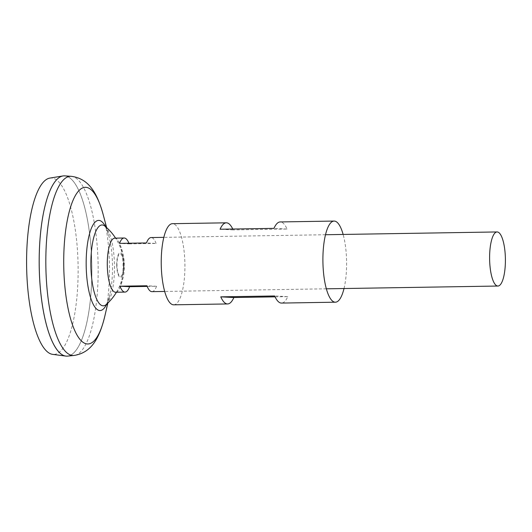 <?xml version="1.0" encoding="UTF-8"?>
<svg xmlns="http://www.w3.org/2000/svg" width="532" height="532" viewBox="0 0 532 532"><rect width="100%" height="100%" fill="white"/><g stroke="black" fill="none" stroke-linecap="round" stroke-linejoin="round"><path stroke-width="0.4" stroke-dasharray="2.66 2" d="M151.959 291.649A27.046 7.894 89.1 0 0 156.568 286.263L147.178 286.416M114.752 238.15A27.046 7.894 -90.9 0 1 118.869 241.927A27.046 7.894 -90.9 0 1 123.085 265.601A27.046 7.894 -90.9 0 1 119.62 288.324A27.046 7.894 -90.9 0 1 115.63 292.241M116.721 264.923A12.396 3.618 -90.9 0 1 120.212 252.713A12.396 3.618 -90.9 0 1 123.963 265.295A12.396 3.618 -90.9 0 1 120.471 277.505A12.396 3.618 -90.9 0 1 116.721 264.923M123.557 265.282A11.272 3.285 -90.9 0 1 120.385 276.381A11.272 3.285 -90.9 0 1 116.974 264.943A11.272 3.285 -90.9 0 1 120.146 253.844A11.272 3.285 -90.9 0 1 123.557 265.282M49.828 178.094A88.226 25.742 -90.9 0 1 78.124 267.536A88.226 25.742 -90.9 0 1 52.688 354.365M56.106 180.288A90.141 26.301 -90.9 0 1 64.046 175.873A90.141 26.301 -90.9 0 1 91.83 267.35A90.161 26.307 -90.9 0 1 66.985 356.147A90.141 26.301 -90.9 0 1 39.215 264.65A90.141 26.301 -90.9 0 1 64.073 175.873A90.141 26.301 -90.9 0 1 91.85 267.35A90.141 26.301 -90.9 0 1 66.999 356.127L66.972 356.127A90.141 26.301 -90.9 0 1 58.892 351.971M64.046 175.873L64.073 175.873A90.161 26.307 -90.9 0 1 91.837 267.35A90.141 26.301 -90.9 0 1 66.972 356.127M64.724 175.866A90.161 26.307 -90.9 0 1 91.856 267.35A90.161 26.307 -90.9 0 1 67.65 356.108M104.87 226.1A40.439 11.797 -90.9 0 1 114.486 266A40.439 11.797 -90.9 0 1 106.147 304.603M156.568 286.263L146.918 285.764M128.917 243.23A27.046 7.894 -90.9 0 1 129.176 243.882L119.527 243.383M129.176 243.882L156.122 243.443L146.473 242.951M156.122 243.443A27.046 7.894 89.1 0 0 151.081 237.558M173.738 304.823A40.572 11.837 89.1 0 0 184.917 264.464A40.572 11.837 89.1 0 0 172.654 223.693A40.572 11.837 89.1 0 0 172.421 223.686M232.757 229.033A40.572 11.837 89.1 0 1 233.162 229.917L287.054 229.039A40.572 11.837 89.1 0 0 280.437 221.944A40.572 11.837 89.1 0 0 280.204 221.937M344.011 288.53A40.572 11.837 89.1 0 0 343.133 234.446M275.071 296.849L287.765 296.643A40.572 11.837 -90.9 0 1 281.521 303.074M287.765 296.643L274.665 295.972M233.162 229.917L220.068 229.239M287.054 229.039L273.96 228.368M71.202 176.318A89.609 26.141 -90.9 0 1 98.161 267.237A89.609 26.141 -90.9 0 1 74.108 355.449M103.175 214.576A78.344 22.856 -90.9 0 1 109.472 266.831A78.344 22.856 -90.9 0 1 104.824 316.174M105.422 226.559A45.107 13.16 -90.9 0 1 108.88 236.042A45.107 13.16 -90.9 0 1 112.511 266.126A45.107 13.16 -90.9 0 1 109.831 294.535A45.107 13.16 -90.9 0 1 106.679 304.131M326.369 288.816L164.694 291.443M119.62 288.324C123.131 279.805 124.694 272.165 124.308 265.395C124.481 258.013 122.673 250.193 118.869 241.927M106.034 304.71C105.762 305.029 107.59 303.626 109.831 294.535L107.863 303.027M104.757 225.994C104.472 225.688 106.347 227.024 108.88 236.042L106.639 227.616M116.455 292.228A51.458 51.458 0 0 0 115.577 238.137M325.491 234.732L163.816 237.352"/><path stroke-width="0.8" d="M147.178 286.416L129.622 286.695A27.046 7.894 -90.9 0 1 125.013 292.088A27.046 7.894 -90.9 0 1 119.973 286.203L146.918 285.764A27.046 7.894 89.1 0 0 151.959 291.649L164.694 291.443M505.4 259.397A27.046 7.894 -90.9 0 1 497.939 286.036A27.046 7.894 -90.9 0 1 489.606 258.585A27.046 7.894 -90.9 0 1 497.061 231.945A27.046 7.894 -90.9 0 1 505.4 259.397M125.013 292.088L115.63 292.241A27.046 7.894 -90.9 0 1 107.291 264.79A27.046 7.894 -90.9 0 1 114.752 238.15L124.136 237.997A27.046 7.894 -90.9 0 1 128.917 243.23M66.985 356.147A90.161 26.307 -90.9 0 1 65.848 356.081L52.688 354.365A88.226 25.742 -90.9 0 1 26.6 264.889A88.226 25.742 -90.9 0 1 49.828 178.094L62.922 175.952A90.161 26.307 -90.9 0 1 64.059 175.853M65.848 356.081A90.161 26.307 -90.9 0 1 39.188 264.65A90.161 26.307 -90.9 0 1 64.724 175.866L71.202 176.318A89.609 26.141 -90.9 0 0 45.838 264.55A89.609 26.141 -90.9 0 0 74.108 355.449L67.65 356.108A90.161 26.307 -90.9 0 1 39.208 264.65A90.141 26.301 -90.9 0 1 56.106 180.288M58.892 351.971A90.141 26.301 -90.9 0 1 39.195 264.65A90.161 26.307 -90.9 0 1 62.922 175.952M116.455 292.228A51.458 51.458 0 0 1 106.147 304.603L106.147 304.603A40.439 11.797 -90.9 0 1 103.102 305.827A40.439 11.797 -90.9 0 1 90.872 264.79A40.439 11.797 -90.9 0 1 102.257 224.97A40.439 11.797 -90.9 0 1 104.87 226.1L104.791 226.034M129.622 286.695L119.973 286.203M163.816 237.352L151.081 237.558A27.046 7.894 89.1 0 0 146.473 242.951L119.527 243.383A27.046 7.894 -90.9 0 1 124.136 237.997M232.757 229.033A40.572 11.837 89.1 0 0 226.546 222.815A40.572 11.837 89.1 0 0 226.313 222.815L172.421 223.686A40.572 11.837 89.1 0 0 161.236 264.045A40.572 11.837 89.1 0 0 173.505 304.816A40.572 11.837 89.1 0 0 173.738 304.823L227.63 303.945A40.572 11.837 -90.9 0 1 227.397 303.945A40.572 11.837 -90.9 0 1 220.773 296.843L274.665 295.972A40.572 11.837 -90.9 0 0 281.282 303.067A40.572 11.837 -90.9 0 0 281.521 303.074L335.413 302.196A40.572 11.837 89.1 0 0 344.011 288.53M343.133 234.446A40.572 11.837 89.1 0 0 334.329 221.066A40.572 11.837 89.1 0 0 334.089 221.066A40.572 11.837 89.1 0 0 322.911 261.425A40.572 11.837 89.1 0 0 335.173 302.196A40.572 11.837 89.1 0 0 335.413 302.196M334.089 221.066L280.204 221.937A40.572 11.837 89.1 0 0 273.96 228.368L220.068 229.239A40.572 11.837 89.1 0 1 226.313 222.815M227.63 303.945A40.572 11.837 -90.9 0 0 233.874 297.521L275.071 296.849M233.874 297.521L220.773 296.843M107.863 303.027L104.824 316.174A78.344 22.856 -90.9 0 1 79.68 339.024A78.344 22.856 -90.9 0 1 63.727 264.484A78.344 22.856 -90.9 0 1 77.719 192.012A78.344 22.856 -90.9 0 1 103.175 214.576C97.183 193.016 88.857 178.526 71.202 176.318M106.679 304.131A45.107 13.16 -90.9 0 1 93.346 304.523A45.107 13.16 -90.9 0 1 86.171 264.776A45.107 13.16 -90.9 0 1 105.422 226.559M497.939 286.036L326.369 288.816M104.824 316.174C99.531 337.913 91.684 352.669 74.108 355.449M115.577 238.137A51.458 51.458 0 0 0 104.87 226.1M106.639 227.616L103.175 214.576M497.061 231.945L325.491 234.732"/></g></svg>
